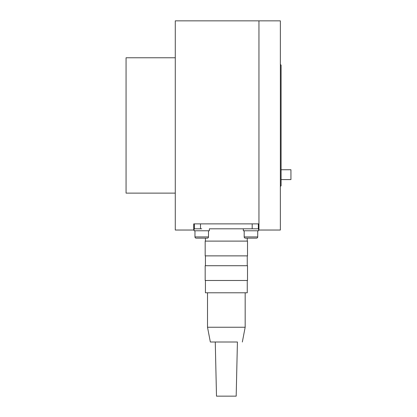 <?xml version="1.0" encoding="UTF-8"?>
<svg xmlns="http://www.w3.org/2000/svg" width="417" height="417" viewBox="0 0 417 417"><rect width="100%" height="100%" fill="white"/><g stroke="black" fill="none" stroke-linecap="round" stroke-linejoin="round"><path stroke-width="0.63" d="M175.276 193.118L126.059 193.118L126.059 57.765L175.276 57.765M281.1 65.146L281.1 185.737L281.1 65.146L280.36 64.411M281.1 185.737L280.36 186.472M193.733 230.033L175.276 230.033L175.276 20.85L258.952 20.85L258.952 223.882L193.733 223.882L193.733 230.033M258.952 230.033L280.36 230.033L280.36 20.85L258.952 20.85L258.952 230.033M252.181 223.882L252.181 228.803L258.337 228.803L258.337 223.882M201.734 228.803L194.103 228.803L194.103 230.773L209.36 230.773L209.36 228.803L250.951 228.803L243.325 228.803L243.325 230.773L258.582 230.773L258.582 228.803L250.951 228.803M194.348 223.882L194.348 228.803L200.504 228.803L200.504 223.882M207.27 238.154A1.23 1.23 0 0 0 208.5 236.924L194.963 236.924A1.23 1.23 0 0 0 196.193 238.154L207.27 238.154L196.193 238.154M245.415 238.154L256.491 238.154A1.23 1.23 0 0 0 257.722 236.924L244.185 236.924A1.23 1.23 0 0 0 245.415 238.154L256.491 238.154A1.23 1.23 0 0 0 257.722 236.924L257.722 230.773M205.18 241.109L247.505 241.109L247.505 255.876L205.18 255.876L205.18 241.109M205.18 265.718L247.505 265.718L247.505 280.485L205.18 280.485L205.18 265.718M205.425 280.485L205.425 292.786L247.26 292.786L247.26 280.485M210.345 342.008L237.419 342.008L236.184 396.15L216.496 396.15L215.266 342.008L210.345 342.008L207.515 327.241L245.17 327.241L245.17 292.786M215.266 342.008L237.419 342.008M281.1 169.74L290.941 169.74L290.941 179.581L281.1 179.581M208.5 230.773L208.5 236.924M194.963 230.773L194.963 236.924M244.185 230.773L244.185 236.924M205.425 241.109L205.425 238.154M205.425 265.718L205.425 255.876M207.515 327.241L207.515 292.786M242.34 342.008L245.17 327.241M247.26 265.718L247.26 255.876M247.26 241.109L247.26 238.154"/></g></svg>

